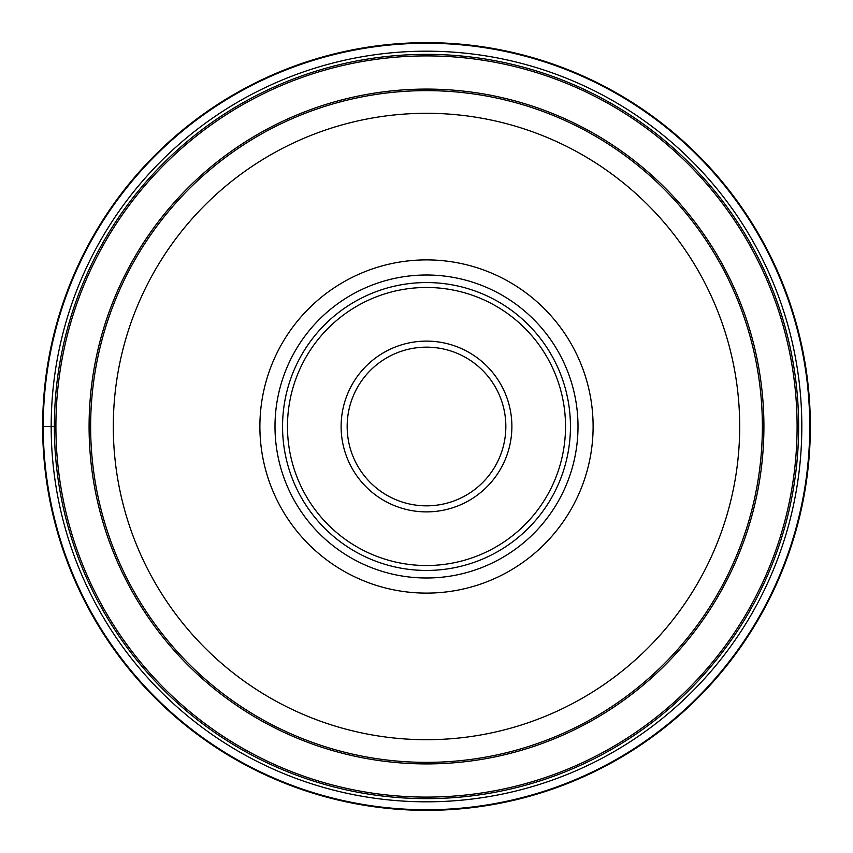 <?xml version="1.0" encoding="UTF-8"?>
<svg xmlns="http://www.w3.org/2000/svg" width="853" height="853" viewBox="0 0 853 853"><rect width="100%" height="100%" fill="white"/><g stroke="black" fill="none" stroke-linecap="round" stroke-linejoin="round"><path stroke-width="1.28" d="M810.35 426.5A383.85 383.85 0 0 0 426.5 42.65A383.85 383.85 0 0 0 42.65 426.5A383.85 383.85 0 0 0 426.5 810.35A383.85 383.85 0 0 0 810.35 426.5M54.357 426.5A372.143 372.143 0 0 0 426.383 798.643A372.143 372.143 0 0 0 798.643 426.5A372.143 372.143 0 0 0 426.617 54.357A372.143 372.143 0 0 0 54.357 426.5A372.143 372.143 0 0 0 426.383 798.643A372.143 372.143 0 0 0 798.643 426.5A372.143 372.143 0 0 0 426.617 54.357A372.143 372.143 0 0 0 54.357 426.5M90.631 426.5A335.869 335.869 0 0 0 426.34 762.369A335.869 335.869 0 0 0 762.369 426.5A335.869 335.869 0 0 0 426.66 90.631A335.869 335.869 0 0 0 90.631 426.5A335.869 335.869 0 0 0 426.34 762.369A335.869 335.869 0 0 0 762.369 426.5A335.869 335.869 0 0 0 426.66 90.631A335.869 335.869 0 0 0 90.631 426.5M593.112 426.5A166.612 166.612 0 0 1 426.5 593.112A166.612 166.612 0 0 1 259.888 426.5A166.612 166.612 0 0 1 426.5 259.888A166.612 166.612 0 0 1 593.112 426.5M426.5 578.003A151.503 151.503 0 0 1 274.997 426.5A151.503 151.503 0 0 1 426.5 274.997A151.503 151.503 0 0 1 578.003 426.5A151.503 151.503 0 0 1 426.5 578.003M578.003 426.5A151.503 151.503 0 0 0 426.5 274.997A151.503 151.503 0 0 0 274.997 426.5A151.503 151.503 0 0 0 426.5 578.003A151.503 151.503 0 0 0 578.003 426.5M282.556 426.5A143.944 143.944 0 0 1 426.5 282.556A143.944 143.944 0 0 1 570.444 426.5A143.944 143.944 0 0 1 426.5 570.444A143.944 143.944 0 0 1 282.556 426.5M347.16 426.5A79.34 79.34 0 0 1 426.607 347.16A79.34 79.34 0 0 1 505.84 426.724A79.34 79.34 0 0 1 426.393 505.84A79.34 79.34 0 0 1 347.16 426.5M42.65 426.5L55.285 426.5M809.796 426.5A383.296 383.296 0 0 0 426.5 43.204A383.296 383.296 0 0 0 43.204 426.5A383.296 383.296 0 0 0 426.5 809.796A383.296 383.296 0 0 0 809.796 426.5M809.742 426.5A383.242 383.242 0 0 0 426.5 43.258A383.242 383.242 0 0 0 43.258 426.5A383.242 383.242 0 0 0 426.5 809.742A383.242 383.242 0 0 0 809.742 426.5M801.82 426.5A375.32 375.32 0 0 0 426.5 51.18A375.32 375.32 0 0 0 51.18 426.5A375.32 375.32 0 0 0 426.5 801.82A375.32 375.32 0 0 0 801.82 426.5M797.097 426.5A370.597 370.597 0 0 1 426.383 797.097A370.597 370.597 0 0 1 55.903 426.265A370.597 370.597 0 0 1 426.617 55.903A370.597 370.597 0 0 1 797.097 426.5M763.915 426.276A337.415 337.415 0 0 0 426.393 89.085A337.415 337.415 0 0 0 89.085 426.724A337.415 337.415 0 0 0 426.607 763.915A337.415 337.415 0 0 0 763.915 426.276M739.7 426.809A313.2 313.2 0 0 0 426.649 113.3A313.2 313.2 0 0 0 113.3 426.5A313.2 313.2 0 0 0 426.351 739.7A313.2 313.2 0 0 0 739.7 426.809M287.472 426.5A139.028 139.028 0 0 0 426.5 565.528A139.028 139.028 0 0 0 565.528 426.5A139.028 139.028 0 0 0 426.5 287.472A139.028 139.028 0 0 0 287.472 426.5M341.115 426.255A85.385 85.385 0 0 1 426.617 341.115A85.385 85.385 0 0 1 511.885 426.745A85.385 85.385 0 0 1 426.383 511.885A85.385 85.385 0 0 1 341.115 426.255"/></g></svg>
